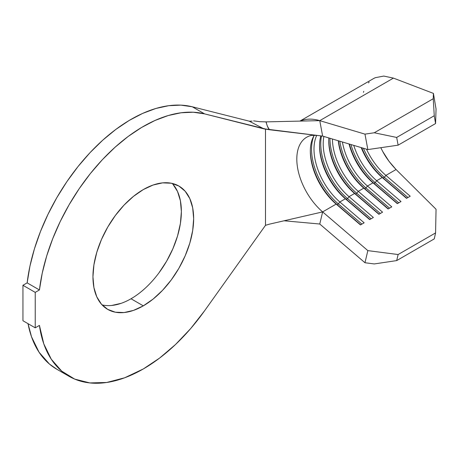 <?xml version="1.0" encoding="UTF-8"?>
<svg xmlns="http://www.w3.org/2000/svg" width="459" height="459" viewBox="0 0 459 459"><rect width="100%" height="100%" fill="white"/><g stroke="black" fill="none" stroke-linecap="round" stroke-linejoin="round"><path stroke-width="0.69" d="M102.093 304.908A71.208 41.109 120 0 0 131.022 298.763L143.3 305.849A71.208 41.109 -60 0 1 107.699 309.377A71.208 41.109 -60 0 1 96.78 252.318A71.208 41.109 -60 0 1 143.3 189.573L153.122 185.017L162.566 182.871L171.276 183.221L178.901 186.044L185.166 191.237L189.819 198.604L192.682 207.858L193.652 218.639L192.682 230.544L189.819 243.104L185.166 255.841L178.901 268.268L171.276 279.904L162.566 290.3L153.122 299.061L143.3 305.849L133.477 310.404L124.033 312.55L115.329 312.2L107.699 309.377L101.433 304.185L96.78 296.818L93.917 287.563L92.947 276.783L93.917 264.877L96.78 252.318L101.433 239.581L107.699 227.153L115.329 215.518L124.033 205.121L133.477 196.36L143.3 189.573A71.208 41.109 -60 0 1 178.901 186.044A71.208 41.109 -60 0 1 189.819 243.104A71.208 41.109 -60 0 1 143.3 305.849L131.022 298.763A71.208 41.109 120 0 0 175.694 241.641A71.208 41.109 120 0 0 172.228 183.422M265.968 121.882L267.408 126.282L269.45 129.736L322.643 136.093L367.848 149.577L364.968 134.131L374.263 132.771L396.679 137.442L398.125 145.164L435.58 123.54L436.05 108.99L435.58 123.54L398.125 145.164L367.848 149.577L322.643 136.093L265.491 129.002L265.491 225.323L204.582 310.783A148.492 85.73 -60 0 1 143.3 368.956A148.492 85.73 -60 0 1 69.057 376.311A148.492 85.73 -60 0 1 39.428 325.408L43.789 343.848L51.293 359.248L61.707 371.124L74.697 379.105L89.855 382.926L106.706 382.479L124.71 377.774L143.3 368.956L159.594 358.077L175.493 344.531L190.611 328.638L204.582 310.783L265.491 225.323L265.491 129.002L204.582 113.878L192.298 106.786L249.22 121.165L259.765 126.701M322.643 211.903L367.848 250.62L322.643 211.903L336.154 204.106L360.682 224.812L337.095 204.611A49.497 28.578 60 0 1 310.324 150.586A49.497 28.578 -120 0 0 337.095 204.611L338.323 203.899L361.91 224.101L338.323 203.899L337.095 204.611L336.154 204.106A47.759 27.574 60 0 1 310.318 151.286A47.759 27.574 60 0 1 314.306 135.204A47.759 27.574 -120 0 0 336.154 204.106L360.47 224.933L364.153 222.804L339.838 201.977L338.323 203.899A49.497 28.578 60 0 1 314.008 135.692A49.497 28.578 -120 0 0 338.323 203.899L339.838 201.977L345.363 198.787L369.891 219.494L346.304 199.292A49.497 28.578 60 0 1 319.533 145.268A49.497 28.578 -120 0 0 346.304 199.292L347.532 198.581L371.119 218.782L347.532 198.581L346.304 199.292L345.363 198.787A47.759 27.574 60 0 1 319.527 145.968A47.759 27.574 60 0 1 320.864 135.881A47.759 27.574 -120 0 0 345.363 198.787L369.679 219.614L373.368 217.486L349.047 196.664L347.532 198.581A49.497 28.578 60 0 1 321.501 135.962A49.497 28.578 -120 0 0 347.532 198.581L349.047 196.664L354.577 193.468L379.1 214.175L355.513 193.973A49.497 28.578 60 0 1 328.742 139.949A49.497 28.578 -120 0 0 355.513 193.973L356.741 193.268L380.327 213.464L356.741 193.268L355.513 193.973L354.577 193.468A47.759 27.574 60 0 1 328.736 140.649A47.759 27.574 60 0 1 328.822 137.941A47.759 27.574 -120 0 0 354.577 193.468L378.893 214.296L382.576 212.173L358.261 191.346L356.741 193.268A49.497 28.578 60 0 1 329.964 138.279A49.497 28.578 -120 0 0 356.741 193.268L358.261 191.346L363.786 188.156L388.314 208.856L364.727 188.655A49.497 28.578 60 0 1 338.421 140.798A49.497 28.578 -120 0 0 364.727 188.655L365.955 187.949L389.542 208.151L365.955 187.949L364.727 188.655L363.786 188.156A47.759 27.574 60 0 1 338.254 140.752A47.759 27.574 -120 0 0 363.786 188.156L388.102 208.977L391.785 206.854L367.47 186.027L365.955 187.949A49.497 28.578 60 0 1 339.809 141.217A49.497 28.578 -120 0 0 365.955 187.949L367.47 186.027L372.995 182.837L397.523 203.538L373.936 183.336A49.497 28.578 60 0 1 349.385 144.069A49.497 28.578 -120 0 0 373.936 183.336L375.164 182.63L398.751 202.832L375.164 182.63L373.936 183.336L372.995 182.837A47.759 27.574 60 0 1 349.047 143.971A47.759 27.574 -120 0 0 372.995 182.837L397.31 203.664L400.994 201.535L376.678 180.708L375.164 182.63A49.497 28.578 60 0 1 350.946 144.539A49.497 28.578 -120 0 0 375.164 182.63L376.678 180.708L382.204 177.518L406.731 198.225L383.145 178.023A49.497 28.578 60 0 1 361.675 147.735A49.497 28.578 -120 0 0 383.145 178.023L384.372 177.312L407.959 197.513L384.372 177.312L383.145 178.023L382.204 177.518A47.759 27.574 60 0 1 361.204 147.597A47.759 27.574 -120 0 0 382.204 177.518L406.525 198.345L410.208 196.217L385.893 175.39L384.372 177.312A49.497 28.578 60 0 1 363.419 148.257A49.497 28.578 -120 0 0 384.372 177.312L385.893 175.39L396.065 169.52L436.05 209.258L435.58 232.914L434.26 238.904L396.679 260.597L434.26 238.904L435.58 232.914L398.125 254.538L396.679 260.597L374.263 263.942L364.968 262.737L319.762 224.021L322.643 211.903L319.762 224.021L284.092 220.779L319.762 224.021L364.968 262.737L367.848 250.62L398.125 254.538L435.58 232.914L436.05 209.258L396.065 169.52L388.968 161.252L382.743 151.493C385.904 157.54 390.345 163.547 396.065 169.52L385.893 175.39A47.759 27.574 60 0 1 366.483 149.169A47.759 27.574 -120 0 0 385.893 175.39L410.208 196.217L406.525 198.345L382.204 177.518L376.678 180.708A47.759 27.574 60 0 1 353.74 145.371A47.759 27.574 -120 0 0 376.678 180.708L400.994 201.535L397.31 203.664L372.995 182.837L367.47 186.027A47.759 27.574 60 0 1 342.414 141.992A47.759 27.574 -120 0 0 367.47 186.027L391.785 206.854L388.102 208.977L363.786 188.156L358.261 191.346A47.759 27.574 60 0 1 332.425 139.014A47.759 27.574 -120 0 0 358.261 191.346L382.576 212.173L378.893 214.296L354.577 193.468L349.047 196.664A47.759 27.574 60 0 1 323.888 136.466A47.759 27.574 -120 0 0 349.047 196.664L373.368 217.486L369.679 219.614L345.363 198.787L339.838 201.977A47.759 27.574 60 0 1 316.721 135.388A47.759 27.574 -120 0 0 339.838 201.977L364.153 222.804L360.47 224.933L336.154 204.106L322.643 211.903L269.45 224.153L322.643 211.903A47.759 27.574 60 0 1 297.61 167.994A47.759 27.574 60 0 1 309.504 135.944M300.157 121.096A65.126 37.604 60 0 1 319.762 120.648L364.968 134.131L319.762 120.648L322.643 136.093L319.762 120.648L266.134 121.876L319.762 120.648L393.432 78.11L433.416 93.395L433.244 98.719L434.26 115.743L435.58 123.54L434.26 115.743L396.679 137.442L434.26 115.743L433.244 98.719L374.263 132.771L433.244 98.719L433.416 93.395L436.05 108.99L433.416 93.395L393.432 78.11L383.758 76.074L375.267 77.691L373.419 78.644M369.151 82.109L368.468 82.884M380.775 147.695L382.743 151.493M306.698 137.218A47.759 27.574 60 0 1 313.864 135.049M57.054 369.38L49.423 364.039L39.015 352.162L31.51 336.757L28.028 323.67A148.492 85.73 120 0 0 56.773 369.22L69.057 376.311M204.582 113.878L192.298 106.786A148.492 85.73 120 0 0 27.15 282.864L39.428 289.956A148.492 85.73 -60 0 1 204.582 113.878L193.199 112.225L181.007 112.788L168.189 115.553L154.97 120.482L141.561 127.487L128.176 136.461L115.043 147.253L102.368 159.692L90.366 173.565L79.229 188.649L69.137 204.703L60.255 221.456L52.739 238.646L46.698 255.973L42.239 273.174L39.428 289.956L35.228 292.377L22.95 285.286L27.15 282.864L39.428 289.956L35.228 292.377L35.228 327.829L22.95 320.738L22.95 285.286L35.228 292.377L35.228 327.829L39.428 325.408L35.228 327.829L22.95 320.738L22.95 285.286L27.15 282.864L29.955 266.082L34.419 248.887L40.455 231.554L47.977 214.37L56.853 197.611L66.945 181.563L78.087 166.474L90.09 152.6L102.764 140.167L115.897 129.375L129.277 120.396L142.692 113.39L155.911 108.462L168.723 105.696L180.921 105.134L192.298 106.786L249.22 121.165L252.111 121.13L249.22 121.165L263.868 128.853L204.582 113.878M172.882 184.151L177.535 191.512L180.404 200.767L181.368 211.553L180.404 223.453L177.535 236.012L172.882 248.749L166.623 261.177L158.992 272.812M121.199 303.313L111.749 305.459M299.882 121.101L373.592 78.546L375.267 77.691L383.758 76.074L393.432 78.11L319.762 120.648A65.126 37.604 -120 0 0 304.145 119.776M259.96 121.704L253.592 120.86M265.491 225.323L269.45 224.153M259.645 121.681L266.134 121.876C266.903 125.422 268.004 128.038 269.45 129.736L263.868 128.853M367.848 149.577L364.968 134.131L374.263 132.771L396.679 137.442L398.125 145.164L367.848 149.577M374.263 263.942L364.968 262.737L367.848 250.62L398.125 254.538L396.679 260.597L374.263 263.942M363.436 92.357L363.786 91.324M311.586 135.371L316.647 135.382"/></g></svg>
